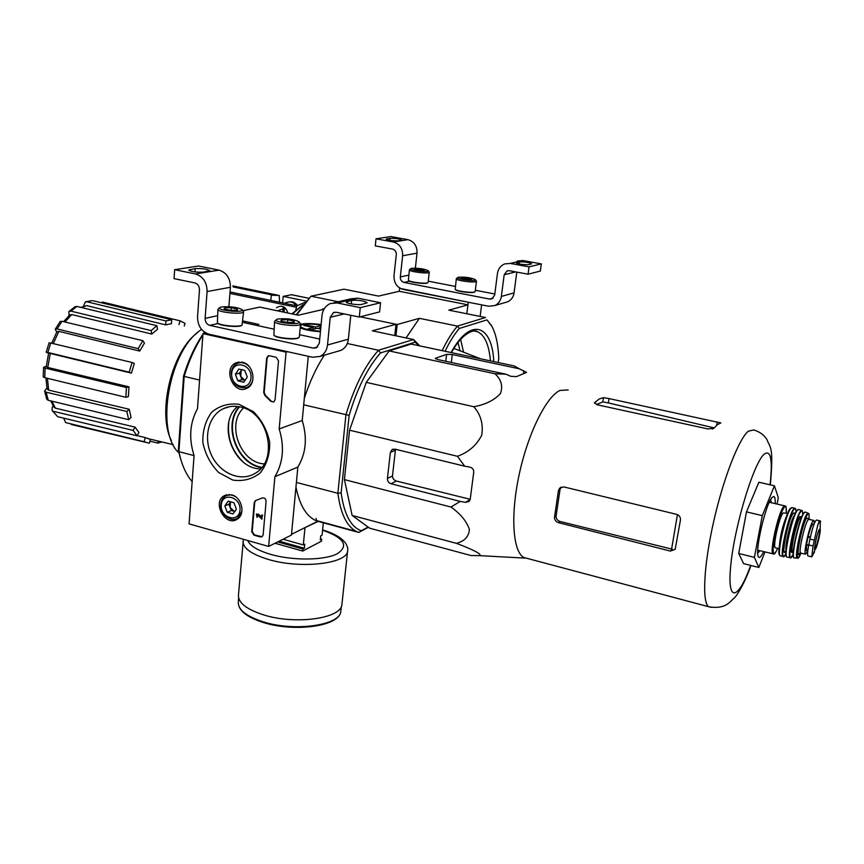 <?xml version="1.0" encoding="UTF-8"?>
<svg xmlns="http://www.w3.org/2000/svg" width="864" height="864" viewBox="0 0 864 864"><rect width="100%" height="100%" fill="white"/><g stroke="black" fill="none" stroke-linecap="round" stroke-linejoin="round"><path stroke-width="1.3" d="M480.136 316.429L481.615 304.852M399.546 288.716L399.254 291.276L467.953 304.841L466.841 313.762L468.277 302.227L400.518 288.49M504.187 274.73L507.017 270.94L509.339 270.713L528.055 274.19L529.049 266.857L510.3 263.423L504.673 263.92C500.623 265.648 498.215 268.834 497.459 273.478L494.651 295.153L492.026 298.804L489.586 299.074L404.006 282.431C401.479 281.653 400.248 279.817 400.313 276.934L402.646 255.776C402.797 248.486 399.697 243.896 393.358 242.006L376.024 238.82L375.278 245.884L392.591 249.091C395.118 249.847 396.36 251.683 396.306 254.588L393.995 275.713C393.844 282.906 396.922 287.485 403.229 289.44L488.668 306.245L494.932 305.521C498.528 303.739 500.666 300.715 501.358 296.438L504.187 274.73L515.743 271.901M504.943 302.605L507.719 301.795C511.261 300.046 513.367 297.076 514.048 292.896L516.823 272.106M528.055 274.19L540.346 271.069L541.328 263.887L522.904 260.539L517.374 261.036M529.049 266.857L541.328 263.887M519.361 261.9L516.208 262.764C518.886 264.19 523.022 264.838 528.617 264.697L531.695 263.833C529.049 262.418 524.934 261.77 519.361 261.9L519.091 263.93M460.436 291.416L469.39 292.518M413.446 282.301L422.528 283.37M494.802 294.008L475.33 290.261M455.382 286.416L428.242 281.178M415.346 268.153L417.042 253.141C417.204 246.002 414.169 241.499 407.938 239.652L390.874 236.552L376.024 238.82M389.988 238.324L386.143 239.101C388.53 240.343 392.45 240.916 397.904 240.84L401.663 240.052C399.308 238.82 395.42 238.248 389.988 238.324L389.772 240.311M423.824 270.832L423.932 269.87L424.354 270.756L419.882 270.713L415.001 269.784L414.137 269.352L414.612 268.898L423.932 269.87L414.612 268.898M411.577 268.326C418.252 268.002 423.77 268.758 428.134 270.616C430.51 272.97 407.635 270.216 410.929 268.542L411.577 268.326M428.198 270.691L429.278 272.203C429.332 274.201 408.456 271.685 409.396 269.806L410.746 268.682M428.112 282.323L427.81 282.679C425.822 284.105 409.666 282.15 408.402 280.336L409.385 269.849M427.712 282.755L427.496 282.928C425.563 284.31 409.892 282.42 408.65 280.649L408.575 280.552M418.878 270.594L419.072 268.942M470.826 279.817L470.956 278.791L471.56 279.72L467.132 279.698L462.11 278.748L461.138 278.262L461.538 277.819L470.956 278.791L461.538 277.819M458.428 277.225C465.134 276.858 470.772 277.646 475.319 279.612C477.673 282.042 454.432 279.094 457.909 277.398L458.428 277.225M475.373 279.677L476.464 281.232C476.42 283.284 455.285 280.606 456.322 278.683L457.704 277.56M475.178 291.46L474.854 291.848C472.738 293.274 456.451 291.211 455.209 289.354L456.322 278.748M474.779 291.902L474.53 292.086C472.468 293.49 456.678 291.481 455.468 289.667L455.393 289.58M465.75 279.526L465.955 277.841M268.628 546.448L189.065 523.865L194.065 455.544C188.644 438.426 189.778 422.831 197.478 408.758L202.975 333.634L286.07 352.145L279.18 428.933C284.645 446.764 283.208 462.694 274.892 476.712L268.628 546.448L291.438 535.075L297.842 467.089L274.892 476.712M205.826 332.975L202.975 333.634M287.658 351.713L286.07 352.145M308.275 356.303L302.227 420.541L279.18 428.933M302.227 420.541C307.508 437.886 306.05 453.406 297.842 467.089M262.116 536.717L254.491 534.946L252.202 531.457L254.707 502.394L255.776 500.494L262.256 497.966C264.524 497.534 265.81 498.668 266.101 501.368L263.142 534.881L262.159 536.695L260.345 536.954L254.016 535.172L251.726 531.673L254.232 502.61L255.29 500.71M278.521 360.882L275.076 399.805L273.726 401.965L270.724 401.231L264.87 395.442L263.693 392.494L266.652 358.204L268.142 355.925L269.536 355.795L276.134 357.286L278.521 360.882M238.982 404.287L253.422 411.685C261.814 420.109 267.246 430.337 269.698 442.357C269.892 454.356 266.76 464.53 260.291 472.878C252.266 479.174 243.108 481.583 232.826 480.082L218.732 472.565C210.611 464.27 205.319 454.27 202.856 442.573C202.522 430.834 205.448 420.736 211.637 412.268C219.456 405.713 228.571 403.056 238.982 404.287M231.628 494.834C241.672 497.016 245.776 514.048 237.492 518.994C225.666 527.72 211.442 502.254 224.424 495.623L231.628 494.834M242.395 362.264C253.595 364.198 257.029 383.951 246.964 388.249C233.42 395.69 222.037 367.664 236.574 362.653L242.395 362.264M240.613 407.052C268.834 412.322 279.05 461.182 254.783 473.526C240.592 482.069 220.18 473.429 211.723 455.674C203.018 438.048 208.386 415.67 223.333 408.672C228.712 406.156 234.479 405.616 240.613 407.052M260.528 468.882C233.366 468.828 216.713 423.965 237.481 406.469M273.672 401.998L270.724 401.231M268.682 355.763L267.127 358.063L264.179 392.342L265.356 395.291L271.21 401.069M262.516 497.858L260.928 498.582M261.911 519.188L257.677 515.084L256.802 514.966L257.116 517.417L256.349 514.188L258.152 514.48L261.23 517.957L261.479 515.16L262.246 515.376L261.911 519.188L262.246 515.376M261.479 515.16L262.721 515.16M256.684 514.037L258.628 514.264L261.295 517.266M257.18 516.575L257.116 517.417M257.656 516.359L257.148 514.868M233.939 502.74L236.38 509.123L233.021 513.907L227.254 512.309L224.824 505.948L228.161 501.152L233.939 502.74L236.38 509.123L233.021 513.907L227.254 512.309L224.824 505.948L228.161 501.152L233.939 502.74M221.238 504.965C222.156 491.659 241.186 496.789 239.998 510.127C238.95 523.444 220.072 518.152 221.238 504.965M241.942 511.132L237.665 518.044C230.742 522.99 219.661 513.886 220.806 504.274C221.173 500.591 222.718 497.891 225.428 496.152C228.679 494.37 232.092 494.597 235.678 496.822M235.062 511.499L234.176 511.337L235.008 511.574M234.176 511.337L230.094 507.373L231.304 510.548L234.176 511.337M230.094 507.373L230.537 501.822L228.884 504.209L230.094 507.373M231.304 510.548L227.254 512.309M228.884 504.209L224.824 505.948M244.771 370.451L247.277 377.05L243.81 382.234L237.859 380.84L235.375 374.274L238.81 369.079L244.771 370.451L247.277 377.05L243.81 382.234L237.859 380.84L235.375 374.274L238.81 369.079L244.771 370.451M231.671 373.41C232.643 359.392 252.256 363.852 251.003 377.924C249.901 391.964 230.45 387.32 231.671 373.41M252.958 379.253C252.18 383.098 250.258 385.798 247.169 387.32C237.676 389.081 232.362 384.264 231.228 372.881C231.725 368.258 233.798 365.083 237.449 363.355C241.618 361.832 245.516 362.869 249.145 366.476M244.922 380.344L240.721 376.38L241.963 379.642L244.922 380.344M240.721 376.38L241.196 370.526L239.479 373.108L240.721 376.38M241.866 369.522L241.196 370.526L242.039 369.565M241.963 379.642L237.859 380.84M239.479 373.108L235.375 374.274M330.21 317.326L333.526 312.53L336.334 312.282L359.294 317.045L360.256 307.66L337.262 302.951L330.426 303.512C325.555 305.662 322.747 309.69 321.98 315.608L319.334 343.224L316.278 347.836L313.319 348.127L209.758 325.372C206.712 324.335 205.168 321.991 205.124 318.341L207.09 291.546C206.971 282.301 203.094 276.437 195.448 273.942L174.658 269.687L174.053 278.618L194.81 282.917C197.867 283.921 199.411 286.265 199.454 289.958L197.543 316.688C197.651 325.793 201.506 331.636 209.099 334.228L312.455 357.232L320.026 356.443C324.324 354.251 326.819 350.438 327.51 345.006L330.21 317.326L344.185 313.913M337.662 351.313L340.988 350.341C345.211 348.192 347.674 344.477 348.365 339.185L350.795 315.284M359.294 317.045L379.598 311.893L380.581 302.746L358.063 298.199L351.356 298.76L333.85 302.735M360.256 307.66L380.581 302.746M351.659 300.37L346.216 301.957C345.514 303.415 358.258 305.392 361.843 304.366L367.178 302.789C364.165 300.769 358.992 299.959 351.659 300.37L351.302 303.944M319.734 339.066L299.549 334.692M273.877 329.13L242.741 322.38M228.895 306.698L230.407 287.28C230.332 278.273 226.541 272.549 219.046 270.13L198.623 266.015L174.658 269.687M195.188 268.618L188.654 270.043C191.387 271.728 196.279 272.419 203.353 272.117L209.758 270.691C207.09 269.017 202.23 268.326 195.188 268.618L194.951 271.933M237.092 308.945L237.6 309.971L236.768 310.252L230.537 310.316L224.662 309.064L224.132 308.75L225.05 307.757L231.25 307.703L237.092 308.945L231.25 307.703L225.05 307.757L224.932 309.182M221.411 306.979C229.684 306.266 236.509 307.087 241.866 309.452C246.51 313.34 214.909 310.478 219.964 307.454L221.411 306.979M242.147 309.776L243.605 311.666C244.058 314.885 217.102 312.444 217.912 309.334L219.661 307.703M243.605 311.666L242.028 325.156C239.08 327.316 220.072 325.62 217.393 322.952L217.912 309.334M241.639 325.469L241.639 325.469C238.766 327.564 220.331 325.922 217.739 323.33L217.382 322.942M231.044 310.36L231.25 307.703M293.717 322.423L293.846 321.019L294.451 322.175L293.782 322.412L287.604 322.51L281.513 321.214L280.854 320.814L281.642 319.82L287.798 319.734L293.846 321.019L287.798 319.734L281.642 319.82L281.524 321.214M277.873 319.021C286.211 318.222 293.188 319.097 298.804 321.635C303.458 325.739 271.231 322.52 276.707 319.432L277.873 319.021M299.074 321.948L300.542 323.935C300.812 327.272 273.542 324.551 274.558 321.343L276.34 319.723M299.344 336.928L298.717 337.662C295.52 339.844 276.523 337.975 273.877 335.21L274.558 321.343M298.76 337.63L298.318 337.975C295.218 340.092 276.782 338.278 274.212 335.588L273.866 335.2M287.55 322.51L287.798 319.734M201.204 328.946L200.761 329.962M272.441 295.034L233.248 286.956L232.826 285.898L277.16 295.024M295.801 309.874L296.881 305.867L305.068 302.292M270.842 300.445L271.285 295.229L279.245 295.456L279.558 302.26M287.863 313.016C285.692 306.461 281.912 304.69 276.502 307.681M282.625 302.897L283.198 296.352L306.137 301.072M291.514 294.732L283.198 296.352M285.66 308.405L284.429 308.686L284.623 307.444M290.066 301.849C293.026 301.482 295.488 302.692 297.454 305.489M294.376 303.696L294.808 302.843M284.429 308.686L284.116 312.228M399.254 291.276L378.508 296.093L344.002 289.192L311.018 296.201L296.158 314.766M498.247 362.545L498.776 358.571C498.269 344.952 496.012 334.271 492.016 326.538L486.95 319.885L459.259 328.482C454.313 334.346 449.572 341.928 445.057 351.259M395.95 335.794L397.202 324.497L360.18 316.818L396.014 324.248L394.762 335.545M322.628 309.56L298.307 315.22L259.772 307.098L242.935 310.673M296.719 314.885L311.018 296.201L338.191 301.752M324.302 308.675L322.682 309.042M406.069 337.932L419.396 318.33L397.202 324.497M419.396 318.33L457.445 326.095C452.11 332.327 447.023 340.513 442.184 350.644M467.953 304.841L448.805 310.154L485.525 317.509L457.445 326.095L459.259 328.482M491.443 325.512L486.95 319.885M282.679 311.926L283.403 306.677M284.278 303.242L287.755 302.141C291.049 301.309 293.825 302.497 296.082 305.694M344.423 479.628L352.145 515.462L369.662 528.196L471.042 555.552L478.84 555.606C484.402 554.936 469.778 548.251 456.322 543.316C464.4 541.361 468.763 536.771 469.422 529.556C466.733 521.402 460.588 513.896 451.008 507.038L344.423 479.628L349.564 430.186L366.271 382.363L389.167 350.924L411.188 344.066L514.307 365.958L519.361 368.809L452.304 354.542L446.623 354.326L435.316 358.376L437.832 359.564L506.11 374.252L510.678 376.283L516.478 376.639L526.565 372.406L519.361 368.809M361.444 396.176L353.668 418.435M348.257 442.746L346.021 464.292M83.387 306.299L85.374 301.849L86.854 301.763L165.92 320.933L171.698 319.745L171.439 323.654L165.661 324.875L165.92 320.933M52.142 410.551L57.672 416.707L52.142 410.551L52.229 407.344L53.158 405.842M44.604 391.046L46.159 392.191L48.265 400.302L46.775 399.319L44.604 391.046L46.948 388.055M43.61 367.254L45.155 368.086L44.744 377.665L43.211 376.844L43.61 367.254L46.3 366.293M48.568 353.279L46.202 352.21L49.086 342.792L50.749 343.019L47.855 352.447L129.179 372.179L132.084 362.491L134.32 363.463L131.414 373.129L129.179 372.179M56.711 332.132L55.253 329.227L60.145 321.516L61.992 321.278L57.132 328.957L138.121 348.624L142.862 340.686L144.428 343.127L139.709 351.054L138.121 348.624M68.958 315.706L68.936 311.537L70.924 311.126L151.114 330.599L156.859 325.696L157.54 329.162L151.816 334.076L151.114 330.599M161.838 441.936L157.896 443.092L158.036 441.029M157.896 443.092L149.947 441.18M178.988 324.605L180.112 320.836L185.036 323.374L184.27 325.944M102.298 302.022L180.112 320.836M85.633 301.763L91.973 300.672L86.854 301.763M171.698 319.745L92.966 300.715M80.795 307.379L86.659 305.618L81.67 307.584M165.661 324.875L86.659 305.618M69.034 311.44L75.092 306.709L76.918 306.439L70.924 311.126M156.859 325.696L76.918 306.439M63.58 321.656L69.736 314.96L71.734 314.55L64.984 321.991M151.816 334.076L71.734 314.55M142.862 340.686L61.992 321.278M57.132 328.957L55.253 329.227M51.678 343.235L56.981 331.646L58.86 331.366L53.276 343.624M139.709 351.054L58.86 331.366M132.084 362.491L50.749 343.019M47.855 352.447L46.202 352.21M47.812 367.481L46.267 366.649L48.6 353.182L50.252 353.43L47.812 367.481L128.952 386.845L126.436 387.515L45.155 368.086M131.414 373.129L50.252 353.43M128.952 386.845L128.38 396.608L125.863 397.3L126.436 387.515M44.744 377.665L125.863 397.3M126.857 411.48L129.265 409.298L131.069 417.528L128.682 419.71L126.857 411.48L46.159 392.191M47.434 378.313L48.665 390.107L129.265 409.298M48.665 390.107L47.11 388.962L45.911 377.946M48.265 400.302L128.682 419.71M133.164 430.412L135.076 427.129L138.91 432.518L137.02 435.791L133.164 430.412L53.471 411.35M51.851 401.177L55.426 408.164L135.076 427.129M55.426 408.164L54.086 407.354L50.674 400.885M57.672 416.707L137.02 435.791M144.148 441.407L145.292 437.584L150.476 439.409L149.342 443.2L71.237 424.472M63.634 418.133L65.686 422.604M137.117 435.629L145.292 437.584M419.018 345.73L415.152 342.187L413.597 339.52L378.486 350.255C365.148 365.17 354.305 386.705 345.924 414.85L337.867 493.29L341.129 492.836L349.142 415.39L303.707 404.816M347.296 343.516L378.486 350.255L380.538 352.933L415.152 342.187M380.538 352.933C367.708 367.448 357.242 388.271 349.142 415.39M341.129 492.836C344.12 514.307 350.827 526.943 361.26 530.744L368.096 527.062M178.373 450.274L180.284 457.542L178.913 451.656L184.183 376.402L183.568 376.045L178.373 450.274L178.913 451.656L194.054 455.63M179.647 455.663L181.537 461.797M204.412 332.078L203.386 333.536M202.932 334.195C194.886 346.118 188.438 360.061 183.568 376.045M296.395 482.425L337.867 493.29C340.621 513.67 346.756 526.37 356.26 531.392L358.819 532.451L368.399 527.278M202.867 335.016C195.134 346.961 188.903 360.763 184.183 376.402L199.573 380.063M291.503 534.33L317.704 521.273L358.819 532.451L361.26 530.744M321.116 324.605C312.455 323.374 305.586 323.255 300.51 324.216M300.175 327.888C304.927 329.864 311.677 331.139 320.436 331.7M242.86 320.944L258.844 324.4L255.56 325.166M396.014 324.248L372.319 330.815L413.597 339.52L419.764 345.892M204.703 332.284L203.926 333.407M180.284 457.542C183.049 467.683 187.002 475.708 192.154 481.615M304.322 398.293C309.755 381.607 316.44 367.232 324.378 355.18M317.704 521.273L314.993 520.171C305.867 515.549 299.516 504.511 295.952 487.058M243.594 407.948C225.893 424.019 240.311 462.942 264.233 463.882M201.625 329.465C169.441 348.818 154.548 431.406 178.956 452.92M197.338 332.813C171.796 351.13 156.989 412.657 171.396 440.597M451.008 507.038L460.199 501.39L465.404 502.362L469.076 501.455L470.254 499.014L473.688 472.565C473.915 469.735 472.673 467.921 469.951 467.143L464.692 466.193L457.412 456.289C468.428 452.38 476.528 445.349 481.712 435.218C483.484 424.267 480.848 414.774 473.818 406.728C485.428 404.633 494.294 400.259 500.407 393.584C503.129 386.186 501.304 379.577 494.942 373.745L389.167 350.924M494.942 373.745L506.11 374.252M473.818 406.728L366.271 382.363M457.412 456.289L349.564 430.186M456.322 543.316L352.145 515.462M464.692 466.193L394.902 449.129L391.997 449.626L390.366 452.488L387.439 478.429C387.396 481.097 388.573 482.868 390.982 483.743L460.199 501.39M764.953 552.01L758.84 567.464L743.591 563.62L738.72 553.457L746.474 511.877L758.873 482.231L774.436 485.806L778.302 497.74L777.092 504.068M558.446 490.525L554.494 517.331C554.515 519.955 555.854 521.737 558.522 522.677L670.399 551.081L675.184 549.299L680.4 520.376C680.746 517.406 679.514 515.408 676.717 514.382L563.836 486.907L559.678 488.138L558.446 490.525L560.023 489.478L561.276 487.091L559.688 488.138M560.023 489.478L556.07 516.218C556.103 518.832 557.464 520.592 560.142 521.521L672.311 549.223L670.399 551.081M596.506 404.568L602.834 401.879L608.364 402.937L713.524 427.745M609.044 398.596L603.482 397.656L599.324 398.952L594.529 402.7L597.521 404.849L707.929 428.944L713.869 428.231L717.541 424.537L720.878 422.939L609.044 398.596L608.364 402.937M568.199 389.934L559.991 390.431C546.264 396.652 527.99 433.361 519.188 474.466C510.289 515.57 512.816 551.545 523.789 557.485L528.055 558.63M470.221 499.295L396.392 481.054C393.93 480.2 392.623 478.505 392.472 475.978L395.399 450.209L390.366 452.488M758.84 567.464L754.38 557.366L762.296 515.635L746.474 511.877M762.296 515.635L774.436 485.806M754.38 557.366L738.72 553.457M757.739 553.306L759.715 550.714M771.293 502.718L770.72 499.511M775.213 503.636C775.364 499.165 774.889 496.778 773.788 496.476L772.232 497.329C765.752 503.14 754.348 552.56 758.473 556.87C759.553 558.392 761.27 556.654 763.614 551.675M283.068 539.244L303.307 544.925L304.744 544.18L304.355 548.262L302.908 549.007L302.713 551.048L321.484 541.177L321.689 539.179L320.306 539.903L320.717 535.896L322.088 535.183L323.33 522.806M318.157 521.392L304.495 527.861M303.307 544.925L304.949 527.98M320.414 538.834L321.689 539.179M277.722 541.912L302.908 549.007M302.713 551.048L275.054 543.251M341.993 603.817L341.928 604.433C341.712 618.494 295.099 625.136 263.164 614.747C246.596 609.314 238.356 602.856 238.432 595.372L243.4 539.287M279.191 541.177L304.355 548.262M315.349 328.741L315.511 326.992L306.083 324.983L305.996 325.933M315.511 326.992L320.879 325.642L320.706 327.38M319.064 328.72L319.162 327.769L320.857 327.337M320.695 329.076L317.077 328.298L311.634 329.692L307.973 328.903L313.438 327.521L303.977 325.501L306.083 324.983M320.782 328.115L319.162 327.769M320.49 331.204C309.355 330.394 302.638 328.784 300.316 326.354M300.37 325.728L300.953 325.231C304.765 323.784 311.472 323.73 321.073 325.08M313.265 329.27L313.438 327.521M811.469 556.34L812.106 556.546L815.13 549.439C816.707 549.277 821.221 529.535 820.141 529.448L819.428 529.297C817.582 531.49 813.769 547.841 814.763 549.31L815.13 549.439C816.664 548.813 820.822 532.246 820.141 529.448L820.303 520.895L819.137 521.23L817.657 525.604L813.024 545.972L811.836 556.74M819.893 520.808L816.61 520.031C814.849 520.765 812.624 527.116 809.946 539.082L808.769 544.936C807.559 551.243 807.268 554.893 807.894 555.898L808.186 555.973M810.378 537.041L808.121 536.501C810.292 528.163 811.955 524.005 813.089 524.005L814.007 524.221M806.62 550.8L806.425 545L808.121 536.501M814.331 523.39L813.953 520.506L813.035 520.96C809.752 524.653 803.272 553.241 805.475 554.234L807.754 551.232M787.655 513.324L783.097 512.957C779.296 516.715 772.578 546.653 775.267 547.776L775.667 547.873M501.358 296.438L514.048 292.896M510.3 263.423L522.904 260.539M489.586 299.074L493.15 298.08M404.006 282.431L409.568 281.2M400.313 276.934L408.802 275.13M402.646 255.776L417.042 253.141M393.358 242.006L407.938 239.652M386.824 238.81L386.737 239.555M516.661 262.516L516.575 263.164M327.51 345.006L348.365 339.185M337.262 302.951L358.063 298.199M313.319 348.127L317.606 346.939M209.758 325.372L218.03 323.536M205.124 318.341L217.436 315.727M207.09 291.546L230.407 287.28M195.448 273.942L219.046 270.13M190.069 269.406L189.972 270.907M347.22 301.396L347.08 302.767M296.881 305.867L230.04 291.956M296.212 307.217L229.932 293.404M302.897 304.949L292.421 313.978M493.787 361.595C492.145 324.486 470.459 316.721 451.105 352.544M459.983 350.795L458.028 342.49M463.536 352.177L460.609 339.379M490.46 360.893C488.992 344.552 484.574 334.789 477.22 331.614L474.239 331.031M291.276 294.689L308.794 298.274M277.636 310.856L282.96 308.772M239.576 406.814C222.955 425.207 237.308 463.914 261.9 467.294M239.08 406.717C222.534 425.336 236.898 464.076 261.587 467.683M228.755 422.701C227.243 438.156 232.092 451.289 243.313 462.089M770.051 484.801C772.816 459.626 770.85 449.42 764.143 454.172C753.905 462.823 735.167 523.778 730.966 563.339C726.484 603.299 737.748 601.398 750.686 565.412M677.441 514.631L671.609 549.061M713.772 428.328L712.217 429.019M770.321 484.866C773.971 444.722 769.9 448.114 766.94 439.528C763.895 434.786 759.467 431.6 753.667 429.959L748.332 431.201C738.85 438.804 723.384 478.408 713.632 521.705C703.814 565.013 701.978 601.776 708.523 606.69L711.374 607.36M554.494 517.331L556.07 516.218M558.522 522.677L560.142 521.521M602.834 401.879L603.482 397.656M594.626 403.326L594.788 402.311M716.656 425.261L717.239 421.945M523.552 372.946L523.854 370.786M465.404 502.362L470.167 499.586M390.982 483.743L396.392 481.054M387.439 478.429L392.472 475.978M435.629 358.819L435.715 358.074M445.781 361.271L446.623 354.326M451.332 362.47L452.304 354.542M315.997 518.389L316.796 520.949M316.062 522.094L311.947 524.146M262.742 621.68C246.326 616.259 238.172 609.8 238.259 602.294C238.28 610.362 246.51 617.058 262.937 622.382C294.397 632.567 340.124 626.335 340.805 611.237C340.578 625.331 294.376 632.059 262.742 621.68M340.87 610.621L341.302 606.55M347.663 550.346L347.609 550.832C347.544 563.717 300.499 569.268 268.142 559.375C251.359 554.202 242.978 548.186 243 541.328M322.585 530.204C344.261 537.862 349.142 545.724 337.252 553.77C324.378 560.444 292.907 560.833 270.67 554.375C257.688 550.498 250.063 545.886 247.784 540.529M814.201 540.108L809.946 539.082M813.024 545.972L808.769 544.936M757.739 550.217L773.939 554.008C774.468 552.992 773.626 556.546 777.74 548.392C773.496 557.032 772.211 554.537 773.896 540.918C776.822 524.891 780.257 513.68 784.188 507.298C785.916 505.494 786.607 507.395 786.272 513C786.1 501.93 785.538 508.097 785.149 505.958L783.68 506.552C778.518 511.553 769.316 552.485 772.999 553.997L773.777 554.04M786.553 516.154C782.676 525.636 780.3 535.486 779.414 545.702M790.15 508.691C785.149 513.702 776.088 554.299 779.782 555.077M794.686 508.259L792.331 507.643L790.906 508.248C785.851 513.281 776.606 554.299 780.17 555.779L780.71 555.908M796.057 511.898C795.269 505.721 795.517 509.922 795.15 508.388L793.735 508.982C788.735 514.026 779.501 555.001 783.022 556.405L783.767 556.438M796.057 512.492C796.046 508.831 795.355 507.784 793.973 509.35C787.19 516.953 777.697 569.992 785.948 553.802C781.747 559.354 784.145 555.206 783.022 556.405L780.17 555.779L779.166 553.932C777.092 552.172 785.02 513.994 790.182 508.594L791.618 507.611M794.858 514.912C794.707 512.806 794.146 512.32 793.174 513.464C787.795 519.426 779.944 561.881 786.251 550.595M794.513 515.246L794.448 515.322C791.078 518.8 784.598 545.81 786.1 550.141M797.083 510.332C792.245 515.3 783.205 555.358 786.596 556.708M801.565 510.473L798.865 509.533L797.483 510.116C792.58 515.149 783.421 555.779 786.866 557.096L787.439 557.183M798.206 509.468L797.094 510.289C792.774 515.171 784.76 547.873 786.056 555.314L786.866 557.096L790.117 557.539C791.284 556.081 788.67 560.941 793.152 554.418C784.825 571.99 794.135 519.361 800.798 511.564C802.127 510.019 802.775 511.056 802.742 514.663C802.138 507.611 802.235 512.287 801.943 510.624L800.582 511.207C795.798 516.186 786.758 556.297 790.117 557.539L790.852 557.518M801.176 516.791L799.805 516.586C795.366 521.5 788.044 558.198 792.763 551.761M801.695 516.964L800.323 517.331C796.781 521.1 790.106 550.649 792.547 551.707L792.914 551.794M803.855 512.881C799.243 517.763 790.484 556.826 793.811 557.539M808.067 513.216L805.594 512.104L804.287 512.665C799.664 517.568 790.819 556.751 794.059 557.896L794.653 557.939M809.147 519.361C808.931 509.198 808.823 515.808 808.369 513.367L807.106 513.918C802.645 518.724 794.005 556.978 797.126 558.047L797.926 557.917M807.484 514.62C800.852 522.958 792.277 574.366 800.982 553.133C795.766 562.378 798.725 556.114 797.126 558.047L794.059 557.896C794.092 558.047 792.148 558.868 794.124 545.13C797.04 529.762 800.28 518.994 803.866 512.838L805 512.017M808.283 518.929L806.825 517.936C801.9 523.778 794.383 564.192 800.345 552.582M813.64 520.43L809.05 519.34L808.11 519.804C804.784 523.476 798.314 552.02 800.582 553.025L800.917 553.111M808.65 545.54L806.425 545M808.747 545.076L806.501 544.536M810.259 537.548L808.013 537.008M820.649 521.521C820.152 520.43 819.158 521.791 817.657 525.604M811.588 556.794L814.504 551.977M814.666 548.856C816.059 549.526 820.811 530.15 819.418 529.438L819.418 529.438C816.696 532.948 813.532 552.582 814.784 549.04L814.666 548.845M494.932 305.521L507.719 301.795M507.017 270.94L508.162 270.67M429.278 272.203L428.101 282.377M476.464 281.232L475.168 291.535M239.123 362.048L236.574 362.653M226.865 494.694L224.424 495.623M223.333 408.672L229.738 406.631M237.665 518.044L239.414 517.255M227.653 495.223L229.435 494.478M247.169 387.32L249.199 386.716M239.782 362.718L241.855 362.156M320.026 356.443L340.988 350.341M333.526 312.53L334.919 312.196M300.542 323.935L299.344 336.96M277.139 295.024L232.848 285.898M303.242 304.506L291.924 313.87M474.444 331.042L477.22 331.614C476.42 329.627 463.979 329.778 451.418 352.609M480.622 358.808L453.902 348.44M291.438 294.689L308.815 298.253M314.993 520.171L356.26 531.392M173.232 444.647L147.107 438.415M145.8 442.152L65.491 422.539M523.789 557.485L708.523 606.69C717.498 608.364 724.507 606.949 729.551 602.446L734.638 597.607C736.528 596.192 745.06 582.649 750.946 565.477M391.997 449.626L393.12 449.129M525.074 558.112L478.84 555.606M772.07 497.524L773.788 496.476M238.626 597.888L238.259 602.294M322.618 529.924C333.612 533.153 341.248 537.538 345.524 543.056C347.533 546.502 348.224 549.094 347.609 550.832L341.928 604.433M811.598 556.816L807.894 555.898M769.316 502.254L784.631 505.84M775.267 547.776L779.112 548.726M786.035 550.832L785.138 551.567L786.035 550.832M793.271 551.88L792.72 551.75M805.475 554.234L800.582 553.025L799.157 553.813L800.042 553.014M808.272 519.61L808.078 518.4L808.769 519.264M807.764 551.081L806.36 550.735"/></g></svg>

